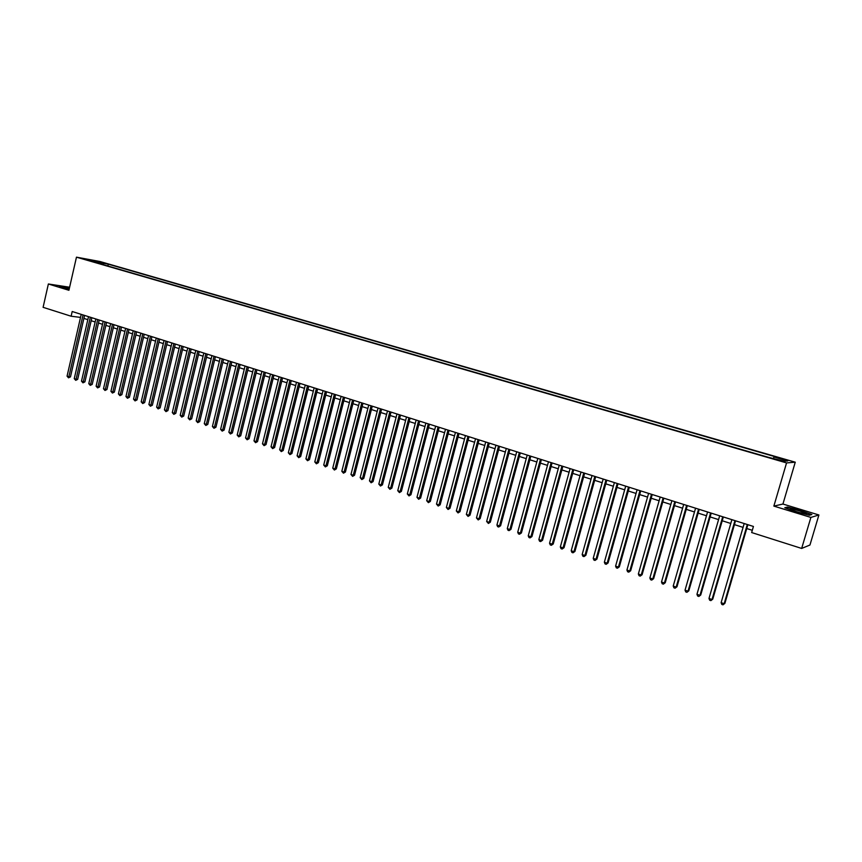 <?xml version="1.0" encoding="UTF-8"?>
<svg xmlns="http://www.w3.org/2000/svg" width="862" height="862" viewBox="0 0 862 862"><rect width="100%" height="100%" fill="white"/><g stroke="black" fill="none" stroke-linecap="round" stroke-linejoin="round"><path stroke-width="1.29" d="M83.905 259.15L89.023 260.249L83.905 259.15M795.26 462.194L99.884 261.488L76.47 257.167L786.553 462.916L795.26 462.194L782.933 504.033L773.861 506.102L810.883 517.426L818.9 514.98L782.933 504.033M818.9 514.98L809.946 545.021L801.66 548.437L810.883 517.426M801.66 548.437L751.653 532.544L753.431 526.456L72.203 311.516L71.126 316.225L80.543 317.399M779.916 460.211L772.567 458.498L779.776 460.707M94.604 262.156L768.451 457.323L784.097 461.235L787.739 460.954L774.033 457L775.746 456.892L108.289 264.171L103.946 263.373L102.783 264.526M94.389 261.617L86.383 259.3L103.946 263.373M69.617 287.24L48.369 283.986L43.1 307.325L71.126 316.225M48.369 283.986L68.917 290.278L76.47 257.167M773.861 506.102L786.553 462.916M83.905 318.412L87.827 319.662M91.178 320.718L95.143 321.979M98.505 323.045L102.513 324.317M105.886 325.383L109.937 326.666M113.31 327.732L117.404 329.036M120.788 330.103L124.925 331.417M128.309 332.495L132.5 333.82M135.894 334.898L140.129 336.234M143.523 337.311L147.811 338.669M151.206 339.747L155.537 341.126M158.942 342.203L163.327 343.593M166.732 344.671L171.161 346.071M174.577 347.16L179.059 348.582M182.475 349.66L187.011 351.103M190.427 352.181L195.017 353.635M198.443 354.724L203.076 356.189M206.514 357.277L211.19 358.764M214.638 359.853L219.368 361.361M222.816 362.449L227.611 363.969M231.059 365.057L235.908 366.598M239.356 367.697L244.258 369.248M247.717 370.348L252.674 371.91M256.133 373.009L261.154 374.604M264.623 375.703L269.687 377.308M273.157 378.407L278.286 380.034M281.766 381.133L286.949 382.782M290.44 383.881L295.677 385.551M299.168 386.65L304.469 388.331M307.96 389.441L313.326 391.143M316.828 392.253L322.248 393.966M325.75 395.076L331.234 396.822M334.747 397.932L340.296 399.688M343.809 400.808L349.422 402.586M352.935 403.696L358.614 405.496M362.137 406.616L367.869 408.437M371.403 409.547L377.211 411.389M380.745 412.51L386.607 414.374M390.152 415.495L396.089 417.38M399.634 418.501L405.636 420.408M409.181 421.529L415.258 423.457M418.813 424.578L424.966 426.528M428.522 427.66L434.739 429.632M438.295 430.752L444.587 432.746M448.154 433.877L454.511 435.892M458.078 437.023L464.521 439.07M468.088 440.202L474.606 442.271M478.184 443.402L484.767 445.492M488.355 446.624L495.014 448.736M498.602 449.878L505.337 452.011M508.936 453.153L515.756 455.308M519.344 456.451L526.251 458.638M529.85 459.78L536.832 461.989M540.431 463.131L547.489 465.372M551.098 466.514L558.242 468.777M561.862 469.93L569.092 472.214M572.702 473.367L580.018 475.684M583.639 476.826L591.041 479.175M594.661 480.328L602.15 482.698M605.781 483.851L613.356 486.254M616.987 487.396L624.659 489.832M628.29 490.984L636.048 493.441M639.69 494.594L647.545 497.083M651.176 498.236L659.128 500.757M662.77 501.91L670.819 504.464M674.461 505.617L682.596 508.203M686.249 509.356L694.492 511.974M698.145 513.127L706.484 515.767M710.137 516.931L718.574 519.603M722.237 520.767L730.771 523.471M734.435 524.635L743.076 527.372M746.74 528.535L752.31 530.302M773.462 458.153L774.033 457M107.869 265.992L108.289 264.171M95.984 261.067L95.822 262.501M800.873 510.444L787.459 507.071L784.797 507.718L795.755 511.802L809.429 515.239L811.875 514.517L800.798 510.724M69.466 287.886L59.176 286.001L69.154 289.255M747.289 524.516L724.166 603.712L721.117 602.657L744.197 523.536M747.86 524.699L724.888 603.357L723.013 604.833L721.796 604.413L721.117 602.657M724.888 603.357L723.013 604.833M796.768 511.759C803.287 513.644 806.552 514.269 806.573 513.623L799.753 510.961C791.909 508.742 788.924 508.289 790.799 509.593L796.768 511.759M785.497 507.977L787.728 507.438L800.733 510.703L811.379 514.657L809.407 515.239M69.369 288.307L63.572 287.542L69.165 289.212M59.866 286.335L69.423 288.091M734.952 520.616L712.012 599.499L708.984 598.454L731.881 519.657M735.545 520.81L712.755 599.165L710.881 600.62L709.674 600.211L708.984 598.454M712.755 599.165L710.881 600.62M722.712 516.758L699.955 595.33L696.959 594.284L719.673 515.799M723.337 516.952L700.731 594.995L698.845 596.45L697.649 596.03L696.959 594.284M700.731 594.995L698.845 596.45M710.59 512.933L688.016 591.192L685.042 590.158L707.573 511.985M711.225 513.138L688.803 590.869L686.917 592.313L685.732 591.903L685.042 590.158M688.803 590.869L686.917 592.313M698.565 509.14L676.164 587.087L673.222 586.063L695.569 508.192M699.233 509.345L676.972 586.774L675.086 588.207L673.912 587.798L673.222 586.063M676.972 586.774L675.086 588.207M686.637 505.38L664.419 583.014L661.499 582.012L683.674 504.442M687.326 505.595L665.248 582.723L663.363 584.145L662.188 583.736L661.499 582.012M665.248 582.723L663.363 584.145M674.817 501.652L652.771 578.984L649.873 577.982L671.886 500.725M675.528 501.878L653.622 578.693L651.726 580.104L650.573 579.706L649.873 577.982M653.622 578.693L651.726 580.104M663.104 497.956L641.231 574.986L638.354 573.995L660.184 497.029M663.837 498.182L642.093 574.706L640.197 576.107L639.054 575.708L638.354 573.995M642.093 574.706L640.197 576.107M651.478 494.282L629.777 571.021L626.933 570.03L648.59 493.376M652.232 494.519L630.661 570.752L628.764 572.142L627.622 571.754L626.933 570.03M630.661 570.752L628.764 572.142M639.96 490.65L618.42 567.088L615.597 566.108L637.093 489.745M640.735 490.898L619.325 566.83L617.429 568.209L616.298 567.821L615.597 566.108M619.325 566.83L617.429 568.209M628.527 487.041L607.16 563.188L604.359 562.218L625.693 486.146M629.325 487.299L608.087 562.94L606.18 564.308L605.059 563.92L604.359 562.218M608.087 562.94L606.18 564.308M617.203 483.474L595.998 559.319L593.218 558.361L614.38 482.58M618.011 483.722L596.946 559.082L595.028 560.44L593.918 560.063L593.218 558.361M596.946 559.082L595.028 560.44M605.964 479.918L584.921 555.484L582.162 554.535L603.174 479.046M606.794 480.188L585.88 555.257L583.973 556.604L582.874 556.227L582.162 554.535M585.88 555.257L583.973 556.604M594.823 476.406L573.93 551.68L571.204 550.732L592.054 475.533M595.674 476.675L574.922 551.454L573.004 552.801L571.915 552.423L571.204 550.732M574.922 551.454L573.004 552.801M583.768 472.926L563.037 547.909L560.332 546.971L581.02 472.053M584.641 473.195L564.039 547.693L562.121 549.029L561.043 548.652L560.332 546.971M564.039 547.693L562.121 549.029M572.81 469.467L552.24 544.17L549.547 543.243L570.084 468.605M573.704 469.747L553.253 543.965L551.335 545.29L550.258 544.913L549.547 543.243M553.253 543.965L551.335 545.29M561.938 466.03L541.519 540.452L538.858 539.537L559.233 465.178M562.843 466.32L542.554 540.258L540.636 541.573L539.569 541.207L538.858 539.537M542.554 540.258L540.636 541.573M551.152 462.635L530.884 536.778L528.244 535.862L548.469 461.784M552.079 462.926L531.94 536.584L530.011 537.888L528.956 537.522L528.244 535.862M531.94 536.584L530.011 537.888M540.463 459.252L520.346 533.125L517.717 532.22L537.802 458.412M541.401 459.554L521.413 532.942L519.484 534.246L518.439 533.88L517.717 532.22M521.413 532.942L519.484 534.246M529.85 455.912L509.884 529.505L507.287 528.6L527.21 455.071M530.82 456.213L510.972 529.322L509.043 530.615L507.998 530.259L507.287 528.6M510.972 529.322L509.043 530.615M519.333 452.593L499.507 525.906L496.932 525.012L516.715 451.763M520.303 452.895L500.606 525.745L498.678 527.027L497.643 526.66L496.932 525.012M500.606 525.745L498.678 527.027M508.892 449.296L489.217 522.34L486.653 521.456L506.296 448.477M509.884 449.608L490.327 522.189L488.398 523.46L486.653 521.456M490.327 522.189L488.398 523.46M498.538 446.031L479.003 518.805L476.46 517.933L495.962 445.212M499.551 446.344L480.134 518.655L478.194 519.926L476.46 517.933M480.134 518.655L478.194 519.926M488.258 442.788L468.874 515.304L466.353 514.431L485.705 441.98M489.293 443.111L470.016 515.153L468.077 516.413L466.353 514.431M470.016 515.153L468.077 516.413M478.065 439.566L458.821 511.823L456.321 510.95L475.533 438.769M479.11 439.9L459.985 511.683L458.045 512.933L456.321 510.95M459.985 511.683L458.045 512.933M467.958 436.377L448.843 508.364L446.365 507.502L465.437 435.59M469.014 436.711L450.029 508.235L448.078 509.474L446.365 507.502M450.029 508.235L448.078 509.474M457.927 433.22L438.952 504.938L436.495 504.087L455.427 432.422M459.004 433.554L440.148 504.82L438.198 506.048L436.495 504.087M440.148 504.82L438.198 506.048M447.971 430.073L429.136 501.544L426.69 500.693L445.492 429.298M449.059 430.418L430.343 501.425L428.392 502.643L426.69 500.693M430.343 501.425L428.392 502.643M438.101 426.959L419.395 498.161L416.971 497.331L435.644 426.184M439.2 427.304L420.613 498.053L419.395 498.161L418.663 499.27L416.971 497.331M420.613 498.053L418.663 499.27M428.295 423.867L409.73 494.82L407.317 493.98L425.86 423.102M429.416 424.223L410.958 494.713L409.73 494.82L409.008 495.919L407.317 493.98M410.958 494.713L409.008 495.919M418.576 420.796L400.13 491.491L397.748 490.672L416.152 420.031M419.708 421.152L401.38 491.394L400.13 491.491L399.429 492.601L397.748 490.672M401.38 491.394L399.429 492.601M408.922 417.758L390.615 488.204L388.245 487.375L406.519 416.992M410.075 418.113L391.876 488.107L390.615 488.204L389.926 489.304L388.245 487.375M391.876 488.107L389.926 489.304M399.354 414.73L381.166 484.929L378.817 484.11L396.973 413.986M400.518 415.096L382.437 484.843L381.166 484.929L380.487 486.028L378.817 484.11M382.437 484.843L380.487 486.028M389.85 411.734L371.791 481.686L369.464 480.877L387.48 410.991M391.025 412.101L373.074 481.599L371.791 481.686L371.123 482.785L369.464 480.877M373.074 481.599L371.123 482.785M380.422 408.76L362.493 478.464L360.176 477.656L378.073 408.017M381.607 409.138L363.786 478.388L362.493 478.464L361.835 479.563L360.176 477.656M363.786 478.388L361.835 479.563M371.059 405.808L353.258 475.264L350.963 474.466L368.731 405.075M372.265 406.185L354.562 475.199L353.258 475.264L352.612 476.363L350.963 474.466M354.562 475.199L352.612 476.363M361.781 402.877L344.089 472.085L341.815 471.298L359.465 402.145M362.988 403.265L345.414 472.031L344.089 472.085L343.464 473.184L341.815 471.298M345.414 472.031L343.464 473.184M352.558 399.968L334.995 468.939L332.732 468.152L350.263 399.246M353.786 400.356L336.331 468.885L334.995 468.939L334.381 470.038L332.732 468.152M336.331 468.885L334.381 470.038M343.41 397.08L325.965 465.814L323.724 465.038L341.137 396.369M344.649 397.479L327.312 465.771L325.965 465.814L325.362 466.913L323.724 465.038M327.312 465.771L325.362 466.913M334.337 394.214L317.011 462.711L314.781 461.935L332.075 393.503M335.587 394.613L318.369 462.668L317.011 462.711L316.408 463.81L314.781 461.935M318.369 462.668L316.408 463.81M325.319 391.38L308.111 459.629L305.902 458.864L323.078 390.669M326.59 391.779L309.48 459.597L308.111 459.629L307.529 460.728L305.902 458.864M309.48 459.597L307.529 460.728M316.376 388.557L299.286 456.569L297.088 455.815L314.156 387.846M317.658 388.956L300.666 456.548L299.286 456.569L298.705 457.668L297.088 455.815M300.666 456.548L298.705 457.668M307.497 385.756L290.526 453.541L288.339 452.787L305.288 385.055M308.79 386.154L291.916 453.509L290.526 453.541L289.955 454.63L288.339 452.787M291.916 453.509L289.955 454.63M298.683 382.976L281.82 450.524L279.665 449.781L296.496 382.275M299.987 383.385L283.221 450.503L281.82 450.524L281.26 451.613L279.665 449.781M283.221 450.503L281.26 451.613M289.934 380.207L273.189 447.54L271.034 446.785L287.757 379.528M291.248 380.627L274.601 447.518L273.189 447.54L272.64 448.628L271.034 446.785M274.601 447.518L272.64 448.628M281.249 377.47L264.612 444.566L262.479 443.822L279.094 376.791M282.574 377.89L266.035 444.555L264.612 444.566L264.074 445.654L262.479 443.822M266.035 444.555L264.074 445.654M272.629 374.754L256.1 441.613L253.988 440.881L270.485 374.076M273.965 375.175L257.533 441.613L256.1 441.613L255.572 442.702L253.988 440.881M257.533 441.613L255.572 442.702M264.074 372.05L247.653 438.693L245.551 437.961L261.94 371.382M265.41 372.47L249.096 438.693L247.653 438.693L247.135 439.782L245.551 437.961M249.096 438.693L247.135 439.782M255.572 369.367L239.27 435.784L237.179 435.062L253.46 368.699M256.93 369.798L240.713 435.795L239.27 435.784L238.752 436.872L237.179 435.062M240.713 435.795L238.752 436.872M247.135 366.706L230.941 432.907L228.861 432.185L245.045 366.048M248.504 367.137L232.395 432.918L230.941 432.907L230.434 433.985L228.861 432.185M232.395 432.918L230.434 433.985M238.763 364.066L222.665 430.041L220.607 429.33L236.684 363.408M240.142 364.497L224.131 430.052L222.665 430.041L222.18 431.119L220.607 429.33M224.131 430.052L222.18 431.119M230.456 361.437L214.455 427.196L212.418 426.485L228.376 360.79M231.835 361.878L215.931 427.218L214.455 427.196L213.97 428.274L212.418 426.485M215.931 427.218L213.97 428.274M222.191 358.84L206.309 424.373L204.272 423.673L220.144 358.193M223.592 359.271L207.785 424.395L206.309 424.373L205.835 425.451L204.272 423.673M207.785 424.395L205.835 425.451M214.002 356.254L198.206 421.572L196.191 420.871L211.955 355.607M215.403 356.696L199.704 421.604L198.206 421.572L197.743 422.649L196.191 420.871M199.704 421.604L197.743 422.649M205.856 353.679L190.168 418.781L188.175 418.092L203.831 353.043M207.268 354.131L191.676 418.824L190.168 418.781L189.715 419.859L188.175 418.092M191.676 418.824L189.715 419.859M197.775 351.136L182.194 416.023L180.201 415.333L195.771 350.5M199.197 351.577L183.703 416.066L182.194 416.023L181.742 417.1L180.201 415.333M183.703 416.066L181.742 417.1M189.748 348.604L174.264 413.275L172.292 412.596L187.754 347.968M191.181 349.056L175.783 413.318L174.264 413.275L173.822 414.353L172.292 412.596M175.783 413.318L173.822 414.353M181.785 346.082L166.398 410.549L164.437 409.87L179.802 345.457M183.218 346.535L167.918 410.603L166.398 410.549L165.967 411.627L164.437 409.87M167.918 410.603L165.967 411.627M173.876 343.593L158.576 407.845L156.636 407.176L171.904 342.968M175.32 344.046L160.116 407.898L158.576 407.845L158.155 408.911L156.636 407.176M160.116 407.898L158.155 408.911M166.01 341.115L150.818 405.162L148.889 404.493L164.06 340.49M167.465 341.567L152.358 405.215L150.818 405.162L150.408 406.228L148.889 404.493M152.358 405.215L150.408 406.228M158.209 338.647L143.114 402.489L141.196 401.821L156.27 338.033M159.675 339.111L144.654 402.554L143.114 402.489L142.704 403.556L141.196 401.821M144.654 402.554L142.704 403.556M150.462 336.202L135.453 399.839L133.545 399.181L148.533 335.598M151.927 336.665L137.015 399.903L135.453 399.839L135.054 400.905L133.545 399.181M137.015 399.903L135.054 400.905M142.769 333.777L127.856 397.21L125.96 396.552L140.851 333.174M144.245 334.24L129.419 397.274L127.856 397.21L127.457 398.266L125.96 396.552M129.419 397.274L127.457 398.266M135.118 331.364L120.303 394.591L118.417 393.934L133.222 330.76M136.605 331.838L121.876 394.667L120.303 394.591L119.915 395.658L118.417 393.934M121.876 394.667L119.915 395.658M127.533 328.972L112.803 391.994L110.939 391.348L125.636 328.368M129.02 329.435L114.377 392.07L112.803 391.994L112.426 393.05L110.939 391.348M114.377 392.07L112.426 393.05M119.99 326.59L105.358 389.408L103.494 388.773L118.116 325.998M121.488 327.064L106.942 389.495L105.358 389.408L104.992 390.475L103.494 388.773M106.942 389.495L104.992 390.475M112.502 324.231L97.956 386.855L96.113 386.208L110.638 323.638M114.01 324.705L99.55 386.941L97.956 386.855L97.6 387.911L96.113 386.208M99.55 386.941L97.6 387.911M105.067 321.882L90.607 384.301L88.775 383.676L103.214 321.3M106.586 322.356L92.202 384.398L90.607 384.301L90.251 385.368L88.775 383.676M92.202 384.398L90.251 385.368M97.675 319.554L83.312 381.78L81.491 381.144L95.833 318.972M99.205 320.028L84.907 381.877L83.312 381.78L82.967 382.836L81.491 381.144M84.907 381.877L82.967 382.836M90.338 317.238L76.061 379.269L74.251 378.644L88.517 316.656M91.868 317.712L77.666 379.366L76.061 379.269L75.716 380.325L74.251 378.644M77.666 379.366L75.716 380.325M83.054 314.932L68.852 376.769L67.064 376.155L81.233 314.361M84.584 315.417L70.469 376.877L68.852 376.769L68.529 377.825L67.064 376.155M70.469 376.877L68.529 377.825M805.517 513.871L806.573 513.623"/></g></svg>
